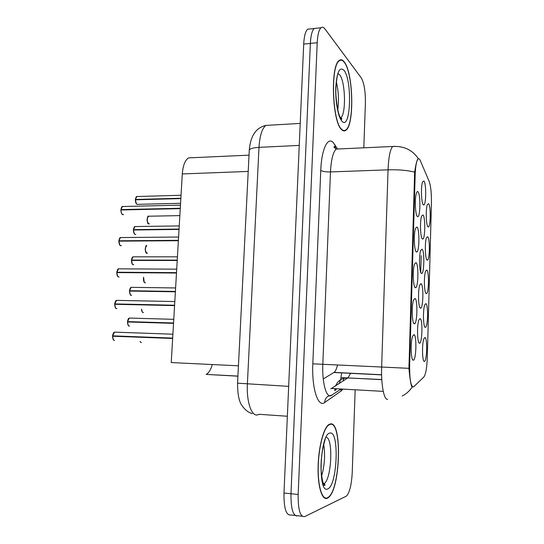 <?xml version="1.0" encoding="UTF-8"?>
<svg xmlns="http://www.w3.org/2000/svg" width="544" height="544" viewBox="0 0 544 544"><rect width="100%" height="100%" fill="white"/><g stroke="black" fill="none" stroke-linecap="round" stroke-linejoin="round"><path stroke-width="0.82" d="M427.693 236.722C430.161 238.401 429.74 261.168 427.251 260.107L427.06 260.012C425.116 259.148 424.667 242.1 426.482 237.742L427.693 236.722M426.788 270.042C429.325 271.245 428.808 294.664 426.265 293.57L426.149 293.529C424.15 293.066 423.735 275.638 425.626 271.143L426.788 270.042M425.877 303.64C428.488 304.334 427.876 328.46 425.265 327.332L425.231 327.325C423.178 327.291 422.797 309.434 424.769 304.81L425.877 303.64M424.952 337.518C427.611 337.674 426.958 362.202 424.306 361.406L424.252 361.4C422.171 361.515 421.886 343.448 423.905 338.742L424.952 337.518M428.597 203.687C430.991 205.816 430.651 227.977 428.23 226.936L427.965 226.78C426.074 225.529 425.592 208.835 427.339 204.605L428.597 203.687M423.008 214.948C425.592 217.002 425.204 240.122 422.593 239.027L422.341 238.891C420.315 237.748 419.784 220.565 421.654 216.016L423.008 214.948M422.056 249.2C424.721 250.757 424.232 274.543 421.552 273.421L421.382 273.346C419.295 272.626 418.805 255.054 420.75 250.369L422.056 249.2M421.09 283.744C423.837 284.784 423.246 309.291 420.492 308.128L420.41 308.101C418.268 307.822 417.812 289.836 419.839 285.002L421.09 283.744M420.118 318.594C422.94 319.076 422.253 344.291 419.438 343.169L419.424 343.162C417.228 343.284 416.826 324.89 418.928 319.913L420.118 318.594M423.953 180.996C426.469 183.512 426.163 206.02 423.626 204.945L423.293 204.734C421.321 203.198 420.764 186.347 422.552 181.941L423.953 180.996M417.017 227.032C419.818 228.983 419.363 253.157 416.541 251.994L416.31 251.879C414.134 250.872 413.556 233.165 415.548 228.269L417.017 227.032M416.004 262.582C418.887 263.99 418.322 288.905 415.426 287.708L415.283 287.654C413.046 287.096 412.508 268.981 414.589 263.922L416.004 262.582M414.977 298.452C417.955 299.288 417.268 325.006 414.29 323.762L414.256 323.748C411.951 323.673 411.448 305.102 413.63 299.88L414.977 298.452M413.943 334.648C416.976 334.866 416.242 361.039 413.209 360.176L413.148 360.162C410.815 360.25 410.421 341.455 412.658 336.138L413.943 334.648M418.023 191.801C420.743 194.256 420.39 217.75 417.649 216.621L417.323 216.424C415.208 214.989 414.596 197.649 416.507 192.909C416.983 191.597 417.493 191.23 418.023 191.801M413.841 386.668L413.134 387.029C410.686 385.839 409.523 378.529 409.639 365.092L415.147 175.154C415.466 166.695 416.378 161.371 417.88 159.195C418.69 158.263 419.485 158.698 420.267 160.507L429.209 181.533C430.841 186.191 431.576 193.596 431.426 203.742L427.305 357.422C426.918 367.533 425.823 374 424.014 376.829L413.841 386.668M323.238 378.95L334.084 372.395C335.444 371.328 336.593 368.866 337.525 364.997M339.742 389.987L340.088 389.429M343.108 381.065L343.822 377.686M212.316 364.548C210.786 369.791 208.74 373.075 206.169 374.401L237.918 376.183M238.442 365.813L171.238 362.556L182.294 173.937C182.968 165.498 185.055 160.154 188.557 157.889L192.304 157.719M420.736 283.696L420.75 284.07M327.393 498.188L328.12 497.767C340.551 490.117 342.475 420.41 330.262 423.966L328.651 424.701C323.408 428.312 318.396 447.828 318.09 467.337C317.716 486.887 322.15 500.847 327.393 498.188M341.618 129.628C343.128 131.138 344.576 131.328 345.964 130.206C354.532 124.617 353.314 72.699 344.23 61.914C342.502 59.656 340.802 59.201 339.13 60.547C330.174 65.974 332.33 122.346 341.618 129.628M412.502 386.784L411.896 386.784C410.856 384.805 409.87 378.658 408.938 368.336L414.644 172.115C415.698 165.254 416.711 160.956 417.683 159.208M316.812 28.193L314.255 28.444C312.093 30.512 310.794 35.496 310.372 43.377L290.979 493.734C290.843 509.164 293.121 516.508 297.813 515.753L302.24 516.249M421.192 255.639L420.73 272.326M363.807 147.812L365.391 103.36C365.541 91.528 364.174 83.055 361.291 77.935L324.952 28.927C323.592 27.125 322.279 26.738 321.008 27.778C318.886 29.852 317.621 34.836 317.206 42.752L298.153 494.476C298.017 509.952 300.24 517.31 304.83 516.542L346.412 496.108C349.602 492.721 351.54 484.928 352.22 472.729L355.164 390.279M310.27 28.92L307.666 29.179C305.456 31.246 304.13 36.217 303.702 44.078L283.982 493.034C283.846 508.409 286.171 515.726 290.958 514.991L295.174 515.467M297.935 515.773L296.371 515.998M123.352 206.496L122.468 206.516L120.918 209.617L121.611 209.943M122.686 214.472C121.516 213.84 120.924 212.344 120.911 209.984L180.261 208.644M120.986 209.603L180.282 208.277M137.612 196.486L136.816 196.513L135.361 199.485L135.973 199.798M136.36 203.714L135.402 199.811L180.853 198.594M135.429 199.471L180.873 198.247M330.242 424.347L328.658 425.075C323.469 428.645 318.512 447.957 318.206 467.255C317.832 486.601 322.218 500.426 327.413 497.808L328.134 497.386C340.435 489.818 342.339 420.804 330.242 424.347M344.216 62.261C342.509 60.03 340.823 59.582 339.177 60.908C330.31 66.286 332.445 122.053 341.632 129.275C343.121 130.778 344.556 130.968 345.936 129.853C354.423 124.324 353.206 72.916 344.216 62.261M121.407 237.551L120.496 237.558L118.85 240.802L119.714 241.142M119.775 244.902L118.898 241.148L178.384 240.706M118.925 240.795L178.405 240.332M119.442 268.845L118.51 268.838L116.844 272.231L117.674 269.593M117.626 276.175L116.749 272.592L176.487 273.027M116.844 272.231L176.508 272.653M117.898 272.598L116.79 272.252C117.422 269.668 118 268.539 118.51 268.838L176.712 269.164M117.47 300.383L116.504 300.363L114.75 303.912L115.654 301.111M115.457 307.714L114.655 304.28L174.576 305.612M174.814 301.553L116.504 300.363C115.736 300.478 115.124 301.662 114.675 303.919L174.576 305.565M114.75 303.912L174.597 305.238M115.471 332.166L114.492 332.132L112.635 335.852L113.621 332.874M113.281 339.504L112.54 336.219L172.645 338.463M172.897 334.2L114.492 332.132C113.689 332.241 113.043 333.486 112.567 335.859L172.659 338.293M112.56 336.219L172.652 338.416M112.635 335.852L172.672 338.089M135.769 226.549L134.953 226.556L133.416 229.663L134.164 229.99M134.348 233.75L133.389 230.003L179.044 229.418M133.484 229.65L179.064 229.065M133.919 256.829L133.076 256.829L131.458 260.073L132.403 260.413M132.321 264.017L131.505 260.413L177.222 260.488M131.526 260.066L177.242 260.127M132.049 287.341L131.186 287.327L129.479 290.72L130.75 291.088M130.288 294.522L129.458 291.067L175.386 291.795M129.554 290.714L175.406 291.434M130.172 318.084L129.288 318.056L127.561 321.599L128.5 318.723M128.234 325.271L127.473 321.953L173.536 323.354M173.767 319.328L129.288 318.056C128.554 318.124 127.956 319.308 127.493 321.606L173.543 323.245M127.561 321.599L173.556 322.993M415.147 175.154L414.365 175.182M381.602 374.87L333.9 372.511M409.639 365.092L408.843 365.051M248.214 171.428L182.294 173.937M342.543 389.565L341.013 391.095L324.659 402.492C318.077 407.98 311.63 388.26 312.82 363.834L320.756 170.428C322.572 171.489 325.808 171.992 330.473 171.931L322.816 364.324C322.021 381.568 325.836 396.685 330.453 395.916L340.517 389.45M320.756 170.428C321.49 149.648 327.597 136.612 333.057 142.351L337.239 148.471M339.524 148.927L336.165 149.083C333.016 152.218 331.119 159.834 330.473 171.931L388.056 169.83C388.586 157.44 390.109 149.654 392.612 146.479L395.23 146.322M402.145 396.032C406.307 393.931 409.652 390.912 412.189 386.981M414.644 172.115C407.381 170.299 398.521 169.538 388.056 169.83L381.65 367.03L408.938 368.336M341.061 377.828L339.293 383.595M336.348 389.212L334.778 390.735L334.852 389.13M387.668 399.316C383.996 400.173 380.99 384.724 381.65 367.03L312.82 363.834M317.206 42.752L310.372 43.377M298.153 494.476L283.982 493.034M341.013 391.095L341.176 389.49M324.659 402.492C325.047 397.922 327.481 395.542 331.962 395.345M336.26 149.083L335.424 147.873M418.384 158.78C412.576 149.974 403.988 145.874 392.612 146.479L336.165 149.083L333.853 147.077L334.322 146.656L335.362 147.784L334.812 144.575M330.725 388.899L348.017 377.808L350.676 373.211M383.248 391.374L331.894 388.491M381.8 379.664L347.854 377.924C341.938 377.937 337.838 380.65 335.566 386.056M412.298 386.587L411.767 386.56M270.11 125.168L265.846 125.412C262.031 128.486 259.746 135.803 258.992 147.356L247.384 384.023C246.398 401.288 251.335 416.092 257.278 414.977L259.209 414.297L287.354 416.248M288.667 386.349L237.565 383.187M303.702 44.078L310.366 43.459M252.273 413.63C248.465 412.583 245.092 409.965 242.141 405.763C239.108 401.982 237.578 394.475 237.565 383.241L249.281 150.117C250.05 148.628 253.28 147.71 258.992 147.356L299.254 145.404M300.22 123.42L265.846 125.412C257.89 127.33 250.764 133.13 249.281 150.117L249.254 150.674M120.965 209.957C120.972 212.398 121.584 213.948 122.794 214.608L123.59 214.588M120.938 209.61L121.679 207.271M135.402 199.811C135.415 202.178 135.993 203.694 137.129 204.354L180.574 203.286M135.374 199.471L136.095 197.193M149.26 216.192L148.539 216.22C146.656 218.844 146.737 221.394 148.777 223.863L149.444 223.856M148.043 223.258C146.853 221.136 146.792 218.994 147.873 216.832M323.401 485.615L324.448 483.922M323.462 483.922L324.156 483.562C331.663 479.223 333.404 437.682 326.155 437.308M321.552 476.238C324.605 465.725 325.332 455.131 323.734 444.448M329.909 433.092C319.92 433.439 317.458 494.843 327.753 488.92C337.443 485.704 339.51 429.944 329.909 433.092M340.932 118.429L341.156 117.864M341.584 119.34L341.863 118.68L340.789 117.647C346.297 114.172 345.413 81.09 339.592 74.725L337.804 73.508M337.763 109.895C339.041 100.518 338.572 91.222 336.348 82.001M343.91 70.237C339.626 66.388 336.913 72.053 335.777 87.23C335.192 101.286 338.191 117.368 341.945 121.169C350.696 131.376 352.587 80.288 343.91 70.237M118.898 241.148C118.912 243.596 119.53 245.113 120.748 245.691L121.38 245.684M178.595 237.028L120.496 237.558C120 237.306 119.449 238.388 118.85 240.802L119.68 238.313M116.817 272.592C116.831 275.046 117.456 276.522 118.687 277.018L119.143 277.025M114.723 304.28C114.736 306.741 115.362 308.183 116.606 308.598L116.885 308.604M112.608 336.219C112.622 338.694 113.254 340.095 114.512 340.428M146.887 253.212C144.745 254.028 145.234 244.29 146.744 245.548C144.806 248.275 144.874 250.832 146.941 253.225L147.465 253.225M146.132 252.579C144.976 250.444 144.962 248.302 146.078 246.153M143.623 277.256C143.194 280.167 143.684 282.023 145.092 282.812L145.472 282.812M144.208 282.118L143.575 277.25M141.556 309.203C141.705 311.188 142.263 312.331 143.228 312.616L143.46 312.623M142.276 311.889L141.508 309.203M140.332 341.884L141.352 342.638M133.464 229.996C133.47 232.37 134.048 233.852 135.198 234.444L135.85 234.437M133.436 229.656L134.212 227.236M131.505 260.413C131.512 262.793 132.097 264.241 133.253 264.758L133.749 264.758M131.471 260.066L132.321 257.509M129.526 291.067C129.54 293.454 130.132 294.868 131.294 295.304L131.628 295.31M129.499 290.714L130.417 288M127.541 321.953C127.548 324.346 128.146 325.727 129.316 326.087L129.492 326.094M426.707 259.549L427.251 260.107M425.707 292.998L426.265 293.57M424.708 326.74L425.265 327.332M427.693 226.406L428.23 226.936M421.994 238.428L422.593 239.027M420.94 272.796L421.552 273.421M419.88 307.489L420.492 308.128M423.042 204.367L423.626 204.945M415.868 251.314L416.541 251.994M414.746 287.008L415.426 287.708M413.61 323.041L414.29 323.762M416.99 215.968L417.649 216.621M381.602 374.734L334.084 372.395M237.925 376.088L206.169 374.401M249.03 155.156L188.557 157.889M412.468 359.421L413.148 360.162M418.805 342.502L419.424 343.162M423.694 360.794L424.252 361.4M327.597 497.712L328.12 497.767M321.008 27.778L314.255 28.444M346.752 378.658L346.997 377.652M336.178 149.083L335.934 148.689M381.786 379.542L340.945 377.618L341.652 372.762M307.666 29.179L314.146 28.54M180.465 205.136L122.468 206.516C121.992 206.285 121.475 207.325 120.918 209.617M122.733 214.588C121.89 214.717 121.271 213.18 120.89 209.97M181.043 195.262L136.816 196.513C136.428 196.228 135.946 197.22 135.361 199.485M137.061 204.333C136.184 204.17 135.606 202.667 135.334 199.825M179.853 215.621L148.539 216.22C147.064 214.71 146.696 224.767 148.716 223.849M323.258 483.48L324.156 483.562L324.829 484.656C325.815 485.024 322.898 489.627 321.076 470.376C320.674 460.714 322.449 448.508 324.034 443.367L325.196 439.28M328.229 425.041L328.658 425.075M321.171 461.462L321.341 459.02M341.87 118.701L341.299 118.823C338.776 116.164 337.001 108.351 335.961 95.397C335.213 83.871 338.082 73.059 337.491 74.637M338.708 60.948L339.177 60.908M120.693 245.67C119.741 245.677 119.122 244.174 118.83 241.155M118.565 276.984C118.062 276.073 117.429 278.161 116.749 272.592M116.389 308.543C115.654 308.863 115.07 307.435 114.655 304.28M114.206 340.36C113.383 340.449 112.826 339.068 112.54 336.219M143.562 277.25C143.31 280.65 143.786 282.492 144.99 282.785M141.488 309.203C141.753 311.358 142.276 312.48 143.052 312.569M140.039 341.428L141.1 342.584M179.248 225.923L134.953 226.556C134.511 226.263 134.001 227.297 133.416 229.663M135.136 234.423C134.13 234.036 133.552 232.567 133.389 230.003M177.439 256.822L133.076 256.829C132.416 256.89 131.879 257.972 131.458 260.073M133.185 264.738C132.274 264.758 131.696 263.316 131.43 260.42M175.61 287.96L131.186 287.327C130.485 287.402 129.914 288.538 129.479 290.72M131.138 295.263C130.492 295.691 129.928 294.29 129.458 291.067M129.084 326.033C128.357 326.25 127.82 324.89 127.473 321.953"/></g></svg>
